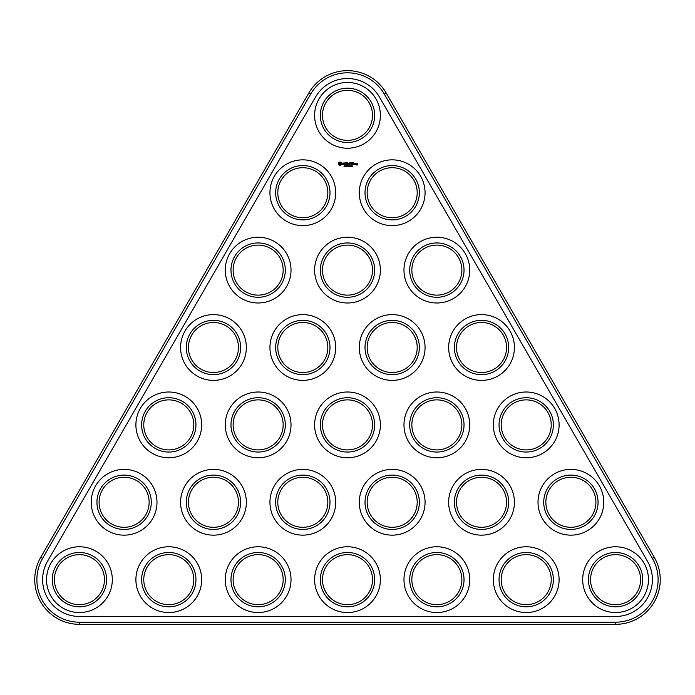<?xml version="1.0" encoding="UTF-8"?>
<svg xmlns="http://www.w3.org/2000/svg" width="695" height="695" viewBox="0 0 695 695"><rect width="100%" height="100%" fill="white"/><g stroke="black" fill="none" stroke-linecap="round" stroke-linejoin="round"><path stroke-width="1.04" d="M308.806 93.008L40.736 557.321A44.68 44.68 0 0 0 79.43 624.336L615.57 624.336A44.68 44.68 0 0 0 654.264 557.321L386.194 93.008A44.68 44.68 0 0 0 308.806 93.008L310.665 94.077L42.595 558.389A42.534 42.534 0 0 0 79.43 622.19L615.57 622.19A42.534 42.534 0 0 0 652.405 558.389L384.335 94.077A42.534 42.534 0 0 0 310.665 94.077M647.453 561.247L379.383 96.935A36.818 36.818 0 0 0 315.617 96.935L47.547 561.247A36.818 36.818 0 0 0 79.43 616.474L615.57 616.474A36.818 36.818 0 0 0 647.453 561.247M334.99 137.011A25.02 25.02 0 0 1 334.99 93.677A25.02 25.02 0 0 1 372.52 115.344A25.02 25.02 0 0 1 334.99 137.011M290.31 214.399A25.02 25.02 0 0 1 290.31 171.057A25.02 25.02 0 0 1 327.84 192.732A25.02 25.02 0 0 1 290.31 214.399M290.31 369.167A25.02 25.02 0 0 1 290.31 325.833A25.02 25.02 0 0 1 327.84 347.5A25.02 25.02 0 0 1 290.31 369.167M379.67 214.399A25.02 25.02 0 0 1 379.67 171.057A25.02 25.02 0 0 1 417.2 192.732A25.02 25.02 0 0 1 379.67 214.399M379.67 369.167A25.02 25.02 0 0 1 379.67 325.833A25.02 25.02 0 0 1 417.2 347.5A25.02 25.02 0 0 1 379.67 369.167M334.99 446.555A25.02 25.02 0 0 1 334.99 403.222A25.02 25.02 0 0 1 372.52 424.888A25.02 25.02 0 0 1 334.99 446.555M334.99 291.778A25.02 25.02 0 0 1 334.99 248.445A25.02 25.02 0 0 1 372.52 270.112A25.02 25.02 0 0 1 334.99 291.778M245.63 446.555A25.02 25.02 0 0 1 245.63 403.222A25.02 25.02 0 0 1 283.16 424.888A25.02 25.02 0 0 1 245.63 446.555M245.63 291.778A25.02 25.02 0 0 1 245.63 248.445A25.02 25.02 0 0 1 283.16 270.112A25.02 25.02 0 0 1 245.63 291.778M156.279 446.555A25.02 25.02 0 0 1 156.279 403.222A25.02 25.02 0 0 1 193.809 424.888A25.02 25.02 0 0 1 156.279 446.555M424.35 446.555A25.02 25.02 0 0 1 424.35 403.222A25.02 25.02 0 0 1 461.88 424.888A25.02 25.02 0 0 1 424.35 446.555M513.701 446.555A25.02 25.02 0 0 1 513.701 403.222A25.02 25.02 0 0 1 551.231 424.888A25.02 25.02 0 0 1 513.701 446.555M469.029 369.167A25.02 25.02 0 0 1 469.029 325.833A25.02 25.02 0 0 1 506.559 347.5A25.02 25.02 0 0 1 469.029 369.167M200.951 369.167A25.02 25.02 0 0 1 200.951 325.833A25.02 25.02 0 0 1 238.481 347.5A25.02 25.02 0 0 1 200.951 369.167M424.35 291.778A25.02 25.02 0 0 1 424.35 248.445A25.02 25.02 0 0 1 461.88 270.112A25.02 25.02 0 0 1 424.35 291.778M558.38 523.943A25.02 25.02 0 0 1 558.38 480.601A25.02 25.02 0 0 1 595.91 502.268A25.02 25.02 0 0 1 558.38 523.943M111.6 523.943A25.02 25.02 0 0 1 111.6 480.601A25.02 25.02 0 0 1 149.13 502.268A25.02 25.02 0 0 1 111.6 523.943M379.67 523.943A25.02 25.02 0 0 1 379.67 480.601A25.02 25.02 0 0 1 417.2 502.268A25.02 25.02 0 0 1 379.67 523.943M290.31 523.943A25.02 25.02 0 0 1 290.31 480.601A25.02 25.02 0 0 1 327.84 502.268A25.02 25.02 0 0 1 290.31 523.943M200.951 523.943A25.02 25.02 0 0 1 200.951 480.601A25.02 25.02 0 0 1 238.481 502.268A25.02 25.02 0 0 1 200.951 523.943M469.029 523.943A25.02 25.02 0 0 1 469.029 480.601A25.02 25.02 0 0 1 506.559 502.268A25.02 25.02 0 0 1 469.029 523.943M603.06 601.323A25.02 25.02 0 0 1 603.06 557.989A25.02 25.02 0 0 1 640.59 579.656A25.02 25.02 0 0 1 603.06 601.323M66.92 601.323A25.02 25.02 0 0 1 66.92 557.989A25.02 25.02 0 0 1 104.45 579.656A25.02 25.02 0 0 1 66.92 601.323M334.99 601.323A25.02 25.02 0 0 1 334.99 557.989A25.02 25.02 0 0 1 372.52 579.656A25.02 25.02 0 0 1 334.99 601.323M513.701 601.323A25.02 25.02 0 0 1 513.701 557.989A25.02 25.02 0 0 1 551.231 579.656A25.02 25.02 0 0 1 513.701 601.323M424.35 601.323A25.02 25.02 0 0 1 424.35 557.989A25.02 25.02 0 0 1 461.88 579.656A25.02 25.02 0 0 1 424.35 601.323M245.63 601.323A25.02 25.02 0 0 1 245.63 557.989A25.02 25.02 0 0 1 283.16 579.656A25.02 25.02 0 0 1 245.63 601.323M156.279 601.323A25.02 25.02 0 0 1 156.279 557.989A25.02 25.02 0 0 1 193.809 579.656A25.02 25.02 0 0 1 156.279 601.323M352.6 166.557L352.165 165.758L352.6 166.557M351.835 166.513L351.349 166.609L351.557 165.714L351.835 166.513M351.01 166.522L351.018 165.801L350.471 166.166L351.01 166.522L350.471 166.166L351.018 165.801L351.01 166.522L351.018 165.801M350.219 166.522L350.219 165.801L349.672 166.166L350.219 166.522L349.672 166.166L350.219 165.801L350.219 166.522L350.219 165.801M349.116 165.714L348.673 166.609L348.351 165.714L349.116 165.714M348.447 166.513L347.882 166.609L347.882 165.714L348.447 166.513M356.709 163.655L357.247 164.828L356.605 164.941L357.352 165.045L357.465 163.759L356.709 163.655M355.753 163.655L355.753 164.75L356.5 163.898L355.753 163.655M355.449 164.637L355.449 163.759L354.702 163.655L354.589 164.637L355.449 164.637M353.477 162.786L352.287 162.891L352.391 164.75L353.59 164.637L352.504 164.533L352.504 163.872L353.373 163.768L352.504 163.655L352.504 163.004L353.477 162.786M351.705 162.786L351.705 164.75L351.705 162.786M351.14 162.786L349.95 162.891L350.063 164.75L350.167 163.872L351.036 163.768L350.167 163.655L350.167 163.004L351.14 162.786M349.298 162.839L348.621 163.985L347.735 162.891L347.839 164.75L347.952 163.299L348.621 164.307L349.281 163.29L349.507 164.637L349.298 162.839M347.691 165.853L347.135 165.714L347.37 166.279M346.327 165.714L346.327 166.609L345.754 165.81L345.641 166.609L345.641 165.714L346.214 166.444L346.327 165.714M345.458 165.853L344.894 165.714L345.137 166.279M344.494 166.122L344.008 166.565L344.677 166.47L344.52 165.818M344.607 166.557L344.173 166.505M344.651 165.888L344.016 165.949M346.145 162.786L346.032 164.637L347.231 164.75L346.258 164.533L346.258 163.872L347.126 163.768L346.258 163.655L346.258 163.004L347.344 162.891L346.145 162.786M344.338 163.004L344.876 163.004L344.989 164.75L345.094 163.004L345.745 162.891L344.338 163.004M342.592 163.056L342.592 163.629L343.825 164.063L342.687 164.515L344.042 164.489L344.042 163.907L342.809 163.473L343.947 163.021L342.592 163.056M339.351 162.109L338.326 163.134L338.326 164.394L339.351 165.419L340.611 165.419L341.645 164.394L341.645 163.134L340.611 162.109L339.351 162.109M333.921 138.87A27.166 27.166 0 0 1 333.921 91.818A27.166 27.166 0 0 1 374.666 115.344A27.166 27.166 0 0 1 333.921 138.87M289.242 216.258A27.166 27.166 0 0 1 289.242 169.206A27.166 27.166 0 0 1 329.986 192.732A27.166 27.166 0 0 1 289.242 216.258M289.242 371.026A27.166 27.166 0 0 1 289.242 323.974A27.166 27.166 0 0 1 329.986 347.5A27.166 27.166 0 0 1 289.242 371.026M378.593 216.258A27.166 27.166 0 0 1 378.593 169.206A27.166 27.166 0 0 1 419.346 192.732A27.166 27.166 0 0 1 378.593 216.258M378.593 371.026A27.166 27.166 0 0 1 378.593 323.974A27.166 27.166 0 0 1 419.346 347.5A27.166 27.166 0 0 1 378.593 371.026M333.921 448.414A27.166 27.166 0 0 1 333.921 401.363A27.166 27.166 0 0 1 374.666 424.888A27.166 27.166 0 0 1 333.921 448.414M333.921 293.637A27.166 27.166 0 0 1 333.921 246.586A27.166 27.166 0 0 1 374.666 270.112A27.166 27.166 0 0 1 333.921 293.637M244.562 448.414A27.166 27.166 0 0 1 244.562 401.363A27.166 27.166 0 0 1 285.306 424.888A27.166 27.166 0 0 1 244.562 448.414M244.562 293.637A27.166 27.166 0 0 1 244.562 246.586A27.166 27.166 0 0 1 285.306 270.112A27.166 27.166 0 0 1 244.562 293.637M155.202 448.414A27.166 27.166 0 0 1 155.202 401.363A27.166 27.166 0 0 1 195.947 424.888A27.166 27.166 0 0 1 155.202 448.414M423.272 448.414A27.166 27.166 0 0 1 423.272 401.363A27.166 27.166 0 0 1 464.025 424.888A27.166 27.166 0 0 1 423.272 448.414M512.632 448.414A27.166 27.166 0 0 1 512.632 401.363A27.166 27.166 0 0 1 553.376 424.888A27.166 27.166 0 0 1 512.632 448.414M467.952 371.026A27.166 27.166 0 0 1 467.952 323.974A27.166 27.166 0 0 1 508.697 347.5A27.166 27.166 0 0 1 467.952 371.026M199.882 371.026A27.166 27.166 0 0 1 199.882 323.974A27.166 27.166 0 0 1 240.626 347.5A27.166 27.166 0 0 1 199.882 371.026M423.272 293.637A27.166 27.166 0 0 1 423.272 246.586A27.166 27.166 0 0 1 464.025 270.112A27.166 27.166 0 0 1 423.272 293.637M557.312 525.794A27.166 27.166 0 0 1 557.312 478.742A27.166 27.166 0 0 1 598.056 502.268A27.166 27.166 0 0 1 557.312 525.794M110.522 525.794A27.166 27.166 0 0 1 110.522 478.742A27.166 27.166 0 0 1 151.275 502.268A27.166 27.166 0 0 1 110.522 525.794M378.593 525.794A27.166 27.166 0 0 1 378.593 478.742A27.166 27.166 0 0 1 419.346 502.268A27.166 27.166 0 0 1 378.593 525.794M289.242 525.794A27.166 27.166 0 0 1 289.242 478.742A27.166 27.166 0 0 1 329.986 502.268A27.166 27.166 0 0 1 289.242 525.794M199.882 525.794A27.166 27.166 0 0 1 199.882 478.742A27.166 27.166 0 0 1 240.626 502.268A27.166 27.166 0 0 1 199.882 525.794M467.952 525.794A27.166 27.166 0 0 1 467.952 478.742A27.166 27.166 0 0 1 508.697 502.268A27.166 27.166 0 0 1 467.952 525.794M601.992 603.182A27.166 27.166 0 0 1 601.992 556.13A27.166 27.166 0 0 1 642.736 579.656A27.166 27.166 0 0 1 601.992 603.182M65.843 603.182A27.166 27.166 0 0 1 65.843 556.13A27.166 27.166 0 0 1 106.596 579.656A27.166 27.166 0 0 1 65.843 603.182M333.921 603.182A27.166 27.166 0 0 1 333.921 556.13A27.166 27.166 0 0 1 374.666 579.656A27.166 27.166 0 0 1 333.921 603.182M512.632 603.182A27.166 27.166 0 0 1 512.632 556.13A27.166 27.166 0 0 1 553.376 579.656A27.166 27.166 0 0 1 512.632 603.182M423.272 603.182A27.166 27.166 0 0 1 423.272 556.13A27.166 27.166 0 0 1 464.025 579.656A27.166 27.166 0 0 1 423.272 603.182M244.562 603.182A27.166 27.166 0 0 1 244.562 556.13A27.166 27.166 0 0 1 285.306 579.656A27.166 27.166 0 0 1 244.562 603.182M155.202 603.182A27.166 27.166 0 0 1 155.202 556.13A27.166 27.166 0 0 1 195.947 579.656A27.166 27.166 0 0 1 155.202 603.182M599.133 608.134A32.882 32.882 0 0 1 599.133 551.178A32.882 32.882 0 0 1 648.452 579.656A32.882 32.882 0 0 1 599.133 608.134M509.774 608.134A32.882 32.882 0 0 1 509.774 551.178A32.882 32.882 0 0 1 559.101 579.656A32.882 32.882 0 0 1 509.774 608.134M554.454 530.745A32.882 32.882 0 0 1 554.454 473.79A32.882 32.882 0 0 1 603.773 502.268A32.882 32.882 0 0 1 554.454 530.745M509.774 453.366A32.882 32.882 0 0 1 509.774 396.411A32.882 32.882 0 0 1 559.101 424.888A32.882 32.882 0 0 1 509.774 453.366M420.414 608.134A32.882 32.882 0 0 1 420.414 551.178A32.882 32.882 0 0 1 469.742 579.656A32.882 32.882 0 0 1 420.414 608.134M465.094 530.745A32.882 32.882 0 0 1 465.094 473.79A32.882 32.882 0 0 1 514.422 502.268A32.882 32.882 0 0 1 465.094 530.745M375.734 530.745A32.882 32.882 0 0 1 375.734 473.79A32.882 32.882 0 0 1 425.062 502.268A32.882 32.882 0 0 1 375.734 530.745M420.414 453.366A32.882 32.882 0 0 1 420.414 396.411A32.882 32.882 0 0 1 469.742 424.888A32.882 32.882 0 0 1 420.414 453.366M465.094 375.978A32.882 32.882 0 0 1 465.094 319.022A32.882 32.882 0 0 1 514.422 347.5A32.882 32.882 0 0 1 465.094 375.978M420.414 298.589A32.882 32.882 0 0 1 420.414 241.634A32.882 32.882 0 0 1 469.742 270.112A32.882 32.882 0 0 1 420.414 298.589M375.734 375.978A32.882 32.882 0 0 1 375.734 319.022A32.882 32.882 0 0 1 425.062 347.5A32.882 32.882 0 0 1 375.734 375.978M375.734 221.21A32.882 32.882 0 0 1 375.734 164.255A32.882 32.882 0 0 1 425.062 192.732A32.882 32.882 0 0 1 375.734 221.21M331.055 143.822A32.882 32.882 0 0 1 331.055 86.866A32.882 32.882 0 0 1 380.382 115.344A32.882 32.882 0 0 1 331.055 143.822M331.055 608.134A32.882 32.882 0 0 1 331.055 551.178A32.882 32.882 0 0 1 380.382 579.656A32.882 32.882 0 0 1 331.055 608.134M286.383 530.745A32.882 32.882 0 0 1 286.383 473.79A32.882 32.882 0 0 1 335.702 502.268A32.882 32.882 0 0 1 286.383 530.745M241.704 608.134A32.882 32.882 0 0 1 241.704 551.178A32.882 32.882 0 0 1 291.023 579.656A32.882 32.882 0 0 1 241.704 608.134M197.024 530.745A32.882 32.882 0 0 1 197.024 473.79A32.882 32.882 0 0 1 246.351 502.268A32.882 32.882 0 0 1 197.024 530.745M331.055 453.366A32.882 32.882 0 0 1 331.055 396.411A32.882 32.882 0 0 1 380.382 424.888A32.882 32.882 0 0 1 331.055 453.366M241.704 453.366A32.882 32.882 0 0 1 241.704 396.411A32.882 32.882 0 0 1 291.023 424.888A32.882 32.882 0 0 1 241.704 453.366M152.344 608.134A32.882 32.882 0 0 1 152.344 551.178A32.882 32.882 0 0 1 201.672 579.656A32.882 32.882 0 0 1 152.344 608.134M107.664 530.745A32.882 32.882 0 0 1 107.664 473.79A32.882 32.882 0 0 1 156.992 502.268A32.882 32.882 0 0 1 107.664 530.745M62.984 608.134A32.882 32.882 0 0 1 62.984 551.178A32.882 32.882 0 0 1 112.312 579.656A32.882 32.882 0 0 1 62.984 608.134M152.344 453.366A32.882 32.882 0 0 1 152.344 396.411A32.882 32.882 0 0 1 201.672 424.888A32.882 32.882 0 0 1 152.344 453.366M286.383 375.978A32.882 32.882 0 0 1 286.383 319.022A32.882 32.882 0 0 1 335.702 347.5A32.882 32.882 0 0 1 286.383 375.978M331.055 298.589A32.882 32.882 0 0 1 331.055 241.634A32.882 32.882 0 0 1 380.382 270.112A32.882 32.882 0 0 1 331.055 298.589M197.024 375.978A32.882 32.882 0 0 1 197.024 319.022A32.882 32.882 0 0 1 246.351 347.5A32.882 32.882 0 0 1 197.024 375.978M241.704 298.589A32.882 32.882 0 0 1 241.704 241.634A32.882 32.882 0 0 1 291.023 270.112A32.882 32.882 0 0 1 241.704 298.589M286.383 221.21A32.882 32.882 0 0 1 286.383 164.255A32.882 32.882 0 0 1 335.702 192.732A32.882 32.882 0 0 1 286.383 221.21M350.688 165.81L350.68 166.513M350.958 166.001L350.871 166.513M349.889 165.81L349.88 166.513M350.158 166.001L350.072 166.513M354.815 163.872L355.232 164.533L354.815 163.872M339.985 162.891L340.863 163.768L339.985 164.637L339.108 163.768L339.985 162.891M42.595 558.389L40.736 557.321M79.43 624.336L79.43 622.19M384.335 94.077L386.194 93.008M615.57 622.19L615.57 624.336M654.264 557.321L652.405 558.389"/></g></svg>
